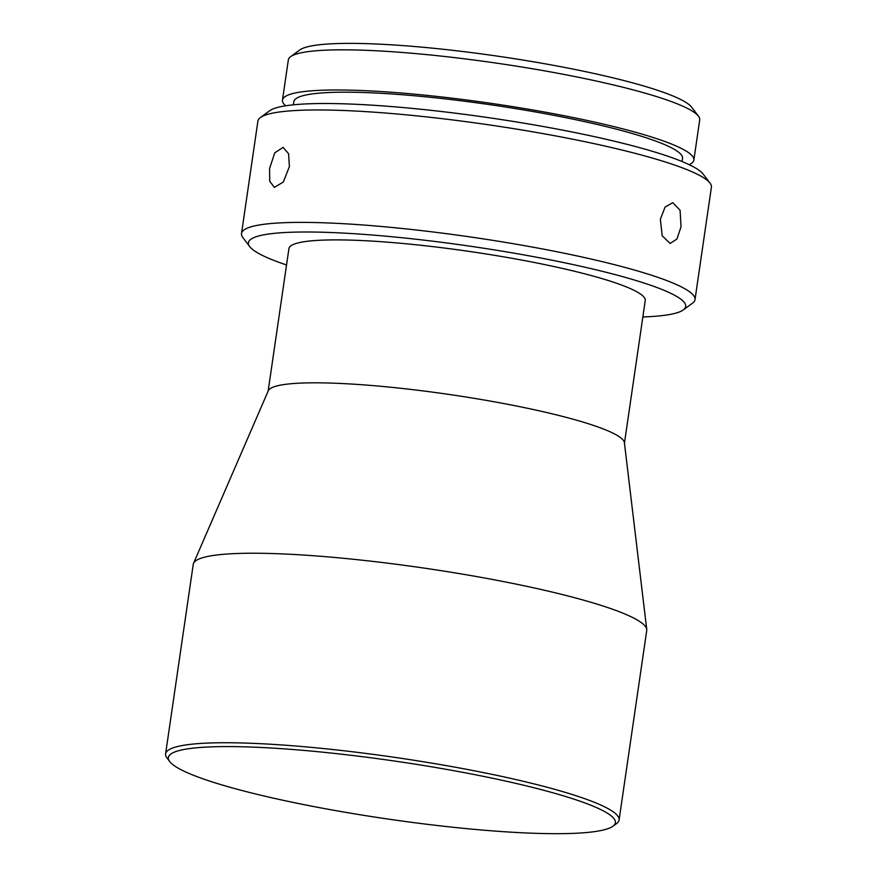 <?xml version="1.0" encoding="UTF-8"?>
<svg xmlns="http://www.w3.org/2000/svg" width="877" height="877" viewBox="0 0 877 877"><rect width="100%" height="100%" fill="white"/><g stroke="black" fill="none" stroke-linecap="round" stroke-linejoin="round"><path stroke-width="1.32" d="M609.164 828.217A225.871 29.171 -171.7 0 0 612.924 826.222A225.871 29.171 -171.7 0 0 434.817 767.364A225.871 29.171 -171.7 0 0 174.589 752.049A225.871 29.171 -171.7 0 0 169.721 761.565A225.871 29.171 -171.7 0 0 377.877 817.55A225.871 29.171 -171.7 0 0 609.164 828.217M169.721 761.565L166.97 757.947A229.149 29.599 8.3 0 1 165.6 753.847A229.149 29.599 8.3 0 1 171.903 748.289A229.149 29.599 8.3 0 1 421.289 761.411A229.149 29.599 8.3 0 1 619.085 820.006A229.149 29.599 8.3 0 1 616.597 823.536L612.924 826.222M165.6 753.847L193.247 564.339A229.149 29.599 8.3 0 1 193.532 563.33A229.149 29.599 8.3 0 1 199.55 558.781A229.149 29.599 8.3 0 1 445.012 571.278A229.149 29.599 8.3 0 1 646.744 629.445A229.149 29.599 8.3 0 1 646.733 630.486L619.085 820.006M193.532 563.33L268.296 390.758A180.037 23.251 8.3 0 1 273.032 387.185A180.037 23.251 8.3 0 1 465.884 396.996A180.037 23.251 8.3 0 1 624.402 442.71L646.744 629.445M268.132 391.142L288.928 248.608A180.037 23.251 8.3 0 1 293.883 244.244A180.037 23.251 8.3 0 1 489.826 254.56A180.037 23.251 8.3 0 1 645.242 300.592L624.446 443.126M642.852 316.959A220.96 28.546 -171.7 0 0 679.653 311.861A220.96 28.546 -171.7 0 0 683.326 309.899A220.96 28.546 -171.7 0 0 509.088 252.324A220.96 28.546 -171.7 0 0 254.516 237.349A220.96 28.546 -171.7 0 0 249.759 246.656A220.96 28.546 -171.7 0 0 286.538 264.986M249.759 246.656L242.885 237.59A229.149 29.599 8.3 0 1 241.515 233.49A229.149 29.599 8.3 0 1 247.818 227.932A229.149 29.599 8.3 0 1 497.204 241.054A229.149 29.599 8.3 0 1 695.001 299.649A229.149 29.599 8.3 0 1 692.512 303.179L683.326 309.899M681.023 226.781L680.092 210.261L672.78 202.642L665.084 207.093L660.359 219.228L662.19 235.814L670.127 243.466L676.956 238.972L681.023 226.781M289.399 166.63L288.566 153.65L283.063 147.38L274.786 152.817L269.579 168.439L269.732 181.265L274.369 187.36L283.282 182.054L289.399 166.63M241.515 233.49L257.915 121.07A229.149 29.599 8.3 0 1 260.403 117.54A229.149 29.599 8.3 0 1 264.218 115.512A229.149 29.599 8.3 0 1 498.86 126.332A229.149 29.599 8.3 0 1 710.03 183.129A229.149 29.599 8.3 0 1 711.4 187.229L695.001 299.649M260.403 117.54L269.579 110.809A220.96 28.546 8.3 0 1 273.262 108.858A220.96 28.546 8.3 0 1 499.517 119.294A220.96 28.546 8.3 0 1 703.146 174.063L710.03 183.129M293.367 104.823L293.817 101.699A196.415 25.367 8.3 0 1 299.221 96.941A196.415 25.367 8.3 0 1 512.979 108.189A196.415 25.367 8.3 0 1 682.525 158.408L682.065 161.532M282.482 100.055L288.336 59.899A207.871 26.847 8.3 0 1 290.594 56.698A207.871 26.847 8.3 0 1 294.058 54.856A207.871 26.847 8.3 0 1 506.906 64.679A207.871 26.847 8.3 0 1 698.465 116.192A207.871 26.847 8.3 0 1 699.714 119.908L693.86 160.063A207.871 26.847 -171.7 0 0 514.426 106.917A207.871 26.847 -171.7 0 0 288.204 95.012A207.871 26.847 -171.7 0 0 282.482 100.055A207.871 26.847 -171.7 0 0 285.661 105.799M689.169 164.668A207.871 26.847 -171.7 0 0 693.86 160.063M290.594 56.698L299.781 49.967A199.682 25.795 8.3 0 1 303.102 48.202A199.682 25.795 8.3 0 1 507.575 57.641A199.682 25.795 8.3 0 1 691.591 107.126L698.465 116.192"/></g></svg>
